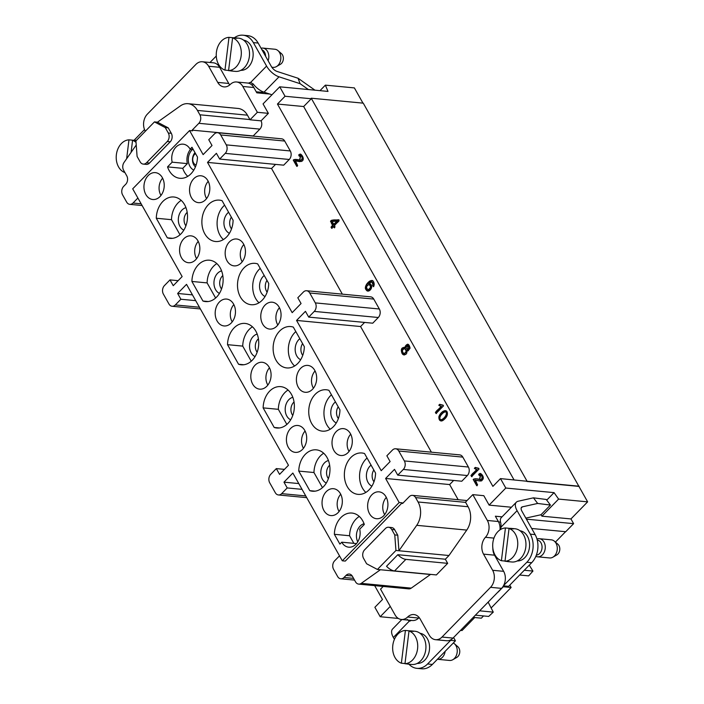 <?xml version="1.0" encoding="UTF-8"?>
<svg xmlns="http://www.w3.org/2000/svg" width="704" height="704" viewBox="0 0 704 704"><rect width="100%" height="100%" fill="white"/><g stroke="black" fill="none" stroke-linecap="round" stroke-linejoin="round"><path stroke-width="1.06" d="M555.421 542.098L565.567 531.705M491.137 607.966L511.113 587.497L509.784 585.13M483.534 615.938L481.36 618.174L473.229 617.399M474.716 617.54L462.026 630.538L460.539 630.388M362.956 103.136L354.376 87.903L325.362 85.14L327.994 91.414L279.726 86.821L285.041 96.263L277.446 104.042L303.662 106.533L311.256 98.754L285.041 96.263M531.67 528.475L565.734 531.714L573.61 523.653L570.953 518.936L587.629 501.855L363.264 103.162L311.238 98.208L527.076 481.263L500.482 478.606L505.798 488.039L489.122 505.12L483.806 495.686L472.806 494.639L487.353 520.467A12.135 9.09 95.4 0 1 485.443 537.302A12.135 9.09 -84.6 0 0 483.534 554.127L492.642 570.293A12.135 9.09 95.4 0 1 490.547 587.321L442.015 637.05A12.135 9.09 95.4 0 1 435.547 639.69A12.135 9.09 95.4 0 1 429.29 635.202L420.182 619.045A12.135 9.09 -84.6 0 0 413.926 614.557A12.135 9.09 -84.6 0 0 407.642 617.012A12.135 9.09 95.4 0 1 401.368 619.467A12.135 9.09 95.4 0 1 395.102 614.979L380.547 589.151L383.205 586.441M165.246 127.591L154.449 121.898L135.925 140.879L137.095 156.438L140.149 161.858A6.063 4.541 -84.6 0 0 143.273 164.094A6.063 4.541 -84.6 0 0 146.511 162.774L167.253 141.522A6.063 4.541 -84.6 0 0 168.3 133.003L165.246 127.591L168.256 127.873L157.45 122.188L180.391 105.899A18.198 13.631 95.4 0 1 188.038 103.69A18.198 13.631 95.4 0 1 197.428 110.422L199.892 114.796A6.063 4.541 95.4 0 1 198.845 123.306L192.174 130.143L253.202 135.951L259.873 129.114A6.063 4.541 95.4 0 0 261.052 120.842L268.374 113.344L263.05 103.902L279.726 86.821M154.449 121.898L157.45 122.188M386.522 566.28L397.822 554.699L445.35 559.222L447.674 563.35L436.374 574.93L394.557 570.944A9.706 4.708 -135.7 0 1 386.522 566.28M395.938 550.475L394.768 534.917L391.714 529.496A6.063 4.541 -84.6 0 0 388.59 527.252A6.063 4.541 -84.6 0 0 385.352 528.581L364.602 549.833A6.063 4.541 -84.6 0 0 363.563 558.351L366.608 563.763L377.414 569.457L395.938 550.475L448.967 555.518L445.35 559.222M377.414 569.457L430.443 574.499L411.25 588.13A6.063 4.541 95.4 0 1 408.698 588.87L358.67 584.109A6.063 4.541 -84.6 0 0 361.222 583.37L380.415 569.738M145.323 131.252L145.27 131.155A12.135 9.09 95.4 0 1 147.365 114.127L195.897 64.398A12.135 9.09 95.4 0 1 202.365 61.758A12.135 9.09 95.4 0 1 208.622 66.246L217.73 82.403A12.135 9.09 -84.6 0 0 223.995 86.891A12.135 9.09 -84.6 0 0 230.27 84.436A12.135 9.09 95.4 0 1 236.553 81.981A12.135 9.09 95.4 0 1 242.81 86.469L257.365 112.297L250.043 119.794A6.063 4.541 -84.6 0 0 249.911 119.557L247.447 115.183A18.198 13.631 -84.6 0 0 238.058 108.451L188.038 103.69M472.806 494.639L465.485 502.137A6.063 4.541 95.4 0 1 465.617 502.366L468.081 506.739A18.198 13.631 95.4 0 1 466.752 530.086L448.967 555.518M398.332 618.446L380.204 616.722L374.88 607.288L382.483 599.5L374.66 585.622M514.034 479.89L303.662 106.533M500.482 478.606L492.888 486.385L277.446 104.042M311.238 98.208L311.256 98.754M587.629 501.855L558.606 499.092L554.066 492.633L505.798 488.039M578.917 486.402L526.891 481.448M487.353 520.467L498.362 521.514L495.37 516.208L502.049 516.842M498.362 521.514A12.135 9.09 95.4 0 1 500.042 529.434A12.135 9.09 95.4 0 1 500.007 529.857M236.553 81.981L247.553 83.028A12.135 9.09 95.4 0 1 248.6 83.204A12.135 9.09 95.4 0 1 253.818 87.516L242.81 86.469M269.729 94.046L256.81 92.822L253.818 87.516M192.174 130.143L192.57 130.847L189.57 130.557L132.704 188.83L182.142 276.575L173.246 285.683L169.99 279.902L164.437 285.595A6.063 4.541 -84.6 0 0 163.39 294.114L168.969 304.014A6.063 4.541 -84.6 0 0 172.102 306.258A6.063 4.541 -84.6 0 0 175.331 304.938L180.893 299.244L177.637 293.462L186.525 284.354L288.464 465.265L279.576 474.373L276.32 468.6L270.758 474.294A6.063 4.541 95.4 0 0 269.711 482.803L275.299 492.712A6.063 4.541 95.4 0 0 278.423 494.956L306.706 497.649M390.271 606.399L380.204 616.722M475.517 469.084L474.355 468.345L475.235 467.447L478.632 468.266L479.054 469.014L471.618 476.634L470.967 475.482L476.758 469.542L475.517 469.084C472.701 466.937 478.817 468.046 479.054 469.014L471.618 476.634C469.586 473.801 478.72 470.536 475.517 469.084L477.162 469.577L471.363 475.517L472.014 476.678M366.08 289.696L366.538 284.293L371.721 280.553L373.366 286.616L372.654 285.542L373.182 284.302L371.73 281.934L368.834 283.527L371.536 287.549L367.937 291.086L366.08 289.696C363.519 287.382 368.271 280.685 371.518 280.544C374.343 279.462 375.241 287.971 372.654 285.542C373.63 283.008 372.988 281.855 370.726 282.102C367.47 283.8 370.603 283.369 371.105 284.803C373.437 287.945 368.139 293.806 366.08 289.696L368.139 291.095M332.807 225.333C331.214 223.52 330.722 221.874 331.338 220.378C334.233 219.657 336.82 219.771 339.099 220.713C337.929 222.807 333.476 224.418 335.016 226.908C333.81 228.158 333.071 225.632 331.69 228.307C331.012 227.163 331.382 226.169 332.807 225.333L330.502 221.232L331.338 220.378L338.562 219.771L339.099 220.713L334.294 225.632L335.016 226.908L334.18 227.762L333.458 226.486L331.69 228.307L331.038 227.146L333.212 225.368L331.434 227.181L332.086 228.342M189.57 130.557L203.13 154.616L212.018 145.508L208.762 139.726L214.324 134.033A6.063 4.541 95.4 0 1 217.554 132.713L281.582 138.811A6.063 4.541 95.4 0 1 284.715 141.055L220.686 134.957L226.266 144.866A6.063 4.541 95.4 0 1 225.218 153.375L219.657 159.069L216.401 153.296L207.513 162.404L271.542 168.494L275.554 164.393M226.266 144.866L290.294 150.955L284.715 141.055M290.294 150.955A6.063 4.541 95.4 0 1 289.247 159.474L225.218 153.375M219.657 159.069L283.694 165.167L289.247 159.474M342.346 294.149L271.542 168.494M207.513 162.404L292.178 312.655L301.066 303.538L297.81 297.766L303.362 292.072A6.063 4.541 95.4 0 1 306.601 290.743L370.63 296.842A6.063 4.541 95.4 0 1 373.762 299.086L309.734 292.987L315.313 302.896A6.063 4.541 95.4 0 1 314.266 311.406L308.704 317.108L305.448 311.326L296.56 320.434L360.589 326.533L364.602 322.423M315.313 302.896L379.342 308.994L373.762 299.086M379.342 308.994A6.063 4.541 95.4 0 1 378.294 317.504L314.266 311.406M308.704 317.108L372.742 323.198L378.294 317.504M431.394 452.179L360.589 326.533M296.56 320.434L381.216 470.686L390.113 461.569L386.857 455.796L392.41 450.102A6.063 4.541 95.4 0 1 395.648 448.782L459.677 454.872A6.063 4.541 95.4 0 1 462.81 457.116L398.772 451.018L404.36 460.926A6.063 4.541 95.4 0 1 403.313 469.445L397.751 475.138L394.495 469.357L385.607 478.465L449.636 484.563L453.649 480.454M404.36 460.926L468.389 467.025L462.81 457.116M468.389 467.025A6.063 4.541 95.4 0 1 467.342 475.534L403.313 469.445M397.751 475.138L461.789 481.228L467.342 475.534M458.172 499.717L449.636 484.563M439.947 405.962L438.794 405.231L439.674 404.325L443.071 405.152L443.494 405.9L436.049 413.521L435.398 412.359L441.197 406.419L439.947 405.962C437.131 403.823 443.247 404.923 443.494 405.9L436.049 413.521C434.025 410.678 443.159 407.422 439.947 405.962L441.593 406.463L435.794 412.394L436.454 413.556M293.973 159.606L293.269 160.116L296.78 166.355L297.651 165.458L295.046 160.829L299.666 161.63L303.178 158.479L300.564 154.15L298.681 154.906L299.262 156.191L300.582 155.575L299.534 160.178L293.973 159.606L295.874 159.394M438.891 416.759L445.139 410.608L447.401 413.512L445.694 417.956L441.082 421.027L438.891 416.759C440.475 411.541 447.26 407.854 447.401 413.512C447.506 415.985 445.887 418.378 442.543 420.71C440.009 421.406 438.786 420.086 438.891 416.759L441.285 421.036M401.35 350.469L404.175 347.186L405.372 347.82L407.695 344.186L407.818 350.909L406.859 350.469L404.052 354.992L401.35 350.469C401.412 345.849 405.918 348.797 405.363 346.148C407.554 343.156 409.13 343.834 410.08 348.181L408.038 350.918C406.076 349.554 407.686 353.232 405.962 354.191C403.322 355.714 401.782 354.473 401.35 350.469L404.254 355.01M476.714 485.69L473.202 479.459L475.605 478.711L479.477 479.521L480.515 474.918L479.195 475.534L478.623 474.25L480.506 473.493L483.12 477.814L479.626 480.973L474.98 480.172L477.594 484.792L476.714 485.69L473.202 479.459C475.112 478.632 477.391 478.658 480.04 479.538C483.683 479.618 481.659 472.754 479.195 475.534C478.57 469.876 486.156 477.321 482.09 480.163C481.906 482.108 475.992 479.917 474.98 480.172C476.731 482.178 477.303 484.018 476.714 485.69M302.034 489.35L287.214 487.942L283.958 482.161L292.855 473.053L342.294 560.798L345.294 561.079L402.16 502.814L399.159 502.524L385.607 478.465M402.16 502.814L402.565 503.518L409.235 496.69A6.063 4.541 -84.6 0 1 412.465 495.361L467.025 500.553M287.214 487.942L281.662 493.636A6.063 4.541 95.4 0 1 278.423 494.956M342.294 560.798L399.159 502.524M395.648 448.782A6.063 4.541 95.4 0 1 398.772 451.018M306.601 290.743A6.063 4.541 95.4 0 1 309.734 292.987M217.554 132.713A6.063 4.541 95.4 0 1 220.686 134.957M205.594 199.707A13.499 10.111 -84.6 0 0 209.59 185.601A13.499 10.111 -84.6 0 0 201.599 175.868A13.499 10.111 -84.6 0 0 193.767 178.719A13.499 10.111 -84.6 0 0 189.93 193.644A13.499 10.111 -84.6 0 0 199.047 202.682A13.499 10.111 -84.6 0 0 205.594 199.707M241.217 262.926A13.499 10.111 -84.6 0 0 245.212 248.811A13.499 10.111 -84.6 0 0 237.222 239.078A13.499 10.111 -84.6 0 0 229.39 241.93A13.499 10.111 -84.6 0 0 225.553 256.854A13.499 10.111 -84.6 0 0 234.67 265.901A13.499 10.111 -84.6 0 0 241.217 262.926M276.83 326.137A13.499 10.111 -84.6 0 0 280.826 312.03A13.499 10.111 -84.6 0 0 272.835 302.289A13.499 10.111 -84.6 0 0 265.003 305.14A13.499 10.111 -84.6 0 0 261.166 320.074A13.499 10.111 -84.6 0 0 270.283 329.111A13.499 10.111 -84.6 0 0 276.83 326.137M312.453 389.347A13.499 10.111 -84.6 0 0 316.448 375.241A13.499 10.111 -84.6 0 0 308.458 365.499A13.499 10.111 -84.6 0 0 300.626 368.359A13.499 10.111 -84.6 0 0 296.789 383.284A13.499 10.111 -84.6 0 0 305.906 392.322A13.499 10.111 -84.6 0 0 312.453 389.347M348.075 452.558A13.499 10.111 -84.6 0 0 352.07 438.451A13.499 10.111 -84.6 0 0 344.071 428.718A13.499 10.111 -84.6 0 0 336.239 431.57A13.499 10.111 -84.6 0 0 332.402 446.494A13.499 10.111 -84.6 0 0 341.519 455.541A13.499 10.111 -84.6 0 0 348.075 452.558M383.689 515.777A13.499 10.111 -84.6 0 0 387.684 501.67A13.499 10.111 -84.6 0 0 379.694 491.929A13.499 10.111 -84.6 0 0 367.708 504.319A13.499 10.111 -84.6 0 0 377.142 518.751A13.499 10.111 -84.6 0 0 383.689 515.777M156.288 218.24L167.314 237.811A20.777 15.558 -84.6 0 0 169.928 238.366A20.777 15.558 -84.6 0 0 187.387 219.155A20.777 15.558 -84.6 0 0 173.862 196.997A20.777 15.558 -84.6 0 0 156.288 218.24L171.494 219.683A20.777 15.558 95.4 0 1 181.218 200.385M191.902 281.45L202.937 301.03A20.777 15.558 -84.6 0 0 205.542 301.585A20.777 15.558 -84.6 0 0 223.01 282.374A20.777 15.558 -84.6 0 0 209.484 260.207A20.777 15.558 -84.6 0 0 191.902 281.45L207.108 282.902A20.777 15.558 95.4 0 1 216.832 263.595M227.524 344.661L238.55 364.241A20.777 15.558 -84.6 0 0 241.164 364.795A20.777 15.558 -84.6 0 0 258.623 345.585A20.777 15.558 -84.6 0 0 245.098 323.426A20.777 15.558 -84.6 0 0 227.524 344.661L242.73 346.113A20.777 15.558 95.4 0 1 252.454 326.806M263.138 407.88L274.173 427.451A20.777 15.558 -84.6 0 0 276.786 428.006A20.777 15.558 -84.6 0 0 294.246 408.795A20.777 15.558 -84.6 0 0 280.72 386.637A20.777 15.558 -84.6 0 0 263.138 407.88L278.344 409.323A20.777 15.558 95.4 0 1 288.068 390.025M298.76 471.09L309.786 490.662A20.777 15.558 -84.6 0 0 312.4 491.216A20.777 15.558 -84.6 0 0 329.859 472.006A20.777 15.558 -84.6 0 0 316.342 449.847A20.777 15.558 -84.6 0 0 298.76 471.09L313.966 472.534A20.777 15.558 95.4 0 1 323.69 453.235M334.374 534.301L339.891 544.095L341.748 542.194A13.499 10.111 -84.6 0 0 348.709 547.184A13.499 10.111 -84.6 0 0 359.709 529.179L364.32 524.462A20.777 15.558 -84.6 0 0 351.956 513.058A20.777 15.558 -84.6 0 0 334.374 534.301L349.589 535.753A20.777 15.558 95.4 0 1 359.304 516.446M375.575 473.114L364.549 453.543A20.777 15.558 -84.6 0 0 361.935 452.989A20.777 15.558 -84.6 0 0 344.476 472.199A20.777 15.558 -84.6 0 0 358.002 494.358A20.777 15.558 -84.6 0 0 375.575 473.114M339.962 409.904L328.926 390.324A20.777 15.558 -84.6 0 0 326.313 389.77A20.777 15.558 -84.6 0 0 308.854 408.98A20.777 15.558 -84.6 0 0 322.379 431.147A20.777 15.558 -84.6 0 0 339.962 409.904M304.339 346.694L293.313 327.114A20.777 15.558 -84.6 0 0 290.699 326.559A20.777 15.558 -84.6 0 0 273.24 345.77A20.777 15.558 -84.6 0 0 286.757 367.928A20.777 15.558 -84.6 0 0 304.339 346.694M268.726 283.474L257.69 263.903A20.777 15.558 -84.6 0 0 255.077 263.349A20.777 15.558 -84.6 0 0 237.618 282.559A20.777 15.558 -84.6 0 0 251.143 304.718A20.777 15.558 -84.6 0 0 268.726 283.474M233.103 220.264L222.077 200.684A20.777 15.558 -84.6 0 0 219.463 200.138A20.777 15.558 -84.6 0 0 201.995 219.349A20.777 15.558 -84.6 0 0 215.521 241.507A20.777 15.558 -84.6 0 0 233.103 220.264M172.154 162.175L167.543 166.892A20.777 15.558 -84.6 0 0 179.907 178.297A20.777 15.558 -84.6 0 0 197.481 157.054L191.972 147.259L190.115 149.16A13.499 10.111 -84.6 0 0 183.154 144.17A13.499 10.111 -84.6 0 0 172.154 162.175L187.361 163.618A13.499 10.111 95.4 0 1 190.582 149.204M338.096 512.635A13.499 10.111 -84.6 0 0 342.091 498.529A13.499 10.111 -84.6 0 0 334.101 488.787A13.499 10.111 -84.6 0 0 322.115 501.186A13.499 10.111 -84.6 0 0 331.54 515.61A13.499 10.111 -84.6 0 0 338.096 512.635M302.474 449.425A13.499 10.111 -84.6 0 0 306.469 435.318A13.499 10.111 -84.6 0 0 298.478 425.577A13.499 10.111 -84.6 0 0 286.493 437.967A13.499 10.111 -84.6 0 0 295.926 452.399A13.499 10.111 -84.6 0 0 302.474 449.425M266.86 386.214A13.499 10.111 -84.6 0 0 270.855 372.108A13.499 10.111 -84.6 0 0 262.856 362.366A13.499 10.111 -84.6 0 0 250.879 374.757A13.499 10.111 -84.6 0 0 260.304 389.189A13.499 10.111 -84.6 0 0 266.86 386.214M231.238 322.995A13.499 10.111 -84.6 0 0 235.233 308.889A13.499 10.111 -84.6 0 0 227.242 299.156A13.499 10.111 -84.6 0 0 215.257 311.546A13.499 10.111 -84.6 0 0 224.69 325.978A13.499 10.111 -84.6 0 0 231.238 322.995M195.615 259.785A13.499 10.111 -84.6 0 0 199.61 245.678A13.499 10.111 -84.6 0 0 191.62 235.937A13.499 10.111 -84.6 0 0 179.643 248.327A13.499 10.111 -84.6 0 0 189.068 262.759A13.499 10.111 -84.6 0 0 195.615 259.785M160.002 196.574A13.499 10.111 -84.6 0 0 163.997 182.468A13.499 10.111 -84.6 0 0 156.006 172.726A13.499 10.111 -84.6 0 0 148.174 175.578A13.499 10.111 -84.6 0 0 144.338 190.511A13.499 10.111 -84.6 0 0 153.454 199.549A13.499 10.111 -84.6 0 0 160.002 196.574M187.185 212.353A8.642 6.477 -84.6 0 0 185.293 224.866A8.642 6.477 -84.6 0 0 185.909 225.799M231.352 217.158A8.642 6.477 -84.6 0 0 230.886 228.008A8.642 6.477 -84.6 0 0 231.502 228.941M222.807 275.563A8.642 6.477 -84.6 0 0 220.906 288.086A8.642 6.477 -84.6 0 0 221.522 289.018M266.974 280.377A8.642 6.477 -84.6 0 0 266.508 291.218A8.642 6.477 -84.6 0 0 267.124 292.151M258.421 338.774A8.642 6.477 -84.6 0 0 256.529 351.296A8.642 6.477 -84.6 0 0 257.145 352.229M302.588 343.587A8.642 6.477 -84.6 0 0 302.122 354.429A8.642 6.477 -84.6 0 0 302.738 355.362M294.043 401.993A8.642 6.477 -84.6 0 0 292.142 414.506A8.642 6.477 -84.6 0 0 292.758 415.439M338.21 406.798A8.642 6.477 -84.6 0 0 337.744 417.648A8.642 6.477 -84.6 0 0 338.36 418.581M329.666 465.203A8.642 6.477 -84.6 0 0 327.765 477.717A8.642 6.477 -84.6 0 0 328.381 478.65M373.824 470.008A8.642 6.477 -84.6 0 0 373.358 480.858A8.642 6.477 -84.6 0 0 373.974 481.791M143.273 164.094L146.274 164.384A6.063 4.541 -84.6 0 0 149.512 163.064L170.254 141.803A6.063 4.541 -84.6 0 0 171.301 133.294L168.247 127.873M137.887 198.035L133.021 203.025A6.063 4.541 95.4 0 1 129.791 204.345A6.063 4.541 95.4 0 1 126.658 202.101L122.602 194.911A6.063 4.541 95.4 0 1 123.649 186.393L125.69 184.307A6.063 4.541 -84.6 0 0 126.738 175.789L123.596 170.227A6.063 4.541 95.4 0 1 124.045 162.448L136.233 145.015M339.504 555.852L334.638 560.833A6.063 4.541 -84.6 0 0 333.59 569.351L337.647 576.541A6.063 4.541 -84.6 0 0 340.771 578.785A6.063 4.541 -84.6 0 0 344.01 577.465L346.042 575.379A6.063 4.541 95.4 0 1 349.281 574.05A6.063 4.541 95.4 0 1 352.405 576.294L355.546 581.865A6.063 4.541 -84.6 0 0 358.67 584.109M388.59 527.252L391.591 527.542A6.063 4.541 95.4 0 1 394.715 529.786L397.769 535.207L398.939 550.757L416.724 525.325A18.198 13.631 -84.6 0 0 418.053 501.978L415.598 497.605A6.063 4.541 -84.6 0 0 412.465 495.361M257.365 112.297L268.374 113.344M250.043 119.794L261.052 120.842M500.509 522.086L498.573 521.902M573.61 523.653L526.416 519.156M319.977 90.658L325.362 85.14M570.953 518.936L541.939 516.173L540.945 514.756M558.606 499.092L541.939 516.173M511.421 507.241L489.122 505.12M554.066 492.633L546.735 500.148M442.015 637.05L453.024 638.097A12.135 9.09 95.4 0 1 450.437 639.998A12.135 9.09 95.4 0 1 446.556 640.737L435.547 639.69M492.642 570.293L503.65 571.34A12.135 9.09 95.4 0 1 503.606 585.526A12.135 9.09 95.4 0 1 501.556 588.368L490.547 587.321M453.024 638.097L501.556 588.368M503.65 571.34L494.542 555.183L483.534 554.127M217.73 82.403L228.738 83.45L219.63 67.294L208.622 66.246M202.365 61.758L213.374 62.806A12.135 9.09 95.4 0 1 219.63 67.294M419.188 617.566A12.135 9.09 -84.6 0 0 418.651 618.059A12.135 9.09 95.4 0 1 412.368 620.514L401.368 619.467M492.835 548.055A12.135 9.09 -84.6 0 0 494.542 555.183M228.738 83.45A12.135 9.09 -84.6 0 0 229.733 84.929M394.768 534.917L397.769 535.207M353.866 543.347L349.589 535.753M356.488 543.594L341.748 542.194M357.738 541.869A11.678 8.747 95.4 0 1 364.065 523.741M365.851 492.422A20.777 15.558 95.4 0 1 367.066 458.014M371.897 486.156A11.678 8.747 95.4 0 1 368.042 482.425A11.678 8.747 95.4 0 1 371.078 465.124M322.476 487.643L313.966 472.534M315.075 491.172L309.786 490.662M326.304 483.023A11.678 8.747 95.4 0 1 322.45 479.292A11.678 8.747 95.4 0 1 328.442 460.522M330.238 429.202A20.777 15.558 95.4 0 1 331.452 394.803M336.283 422.946A11.678 8.747 95.4 0 1 332.42 419.214A11.678 8.747 95.4 0 1 335.456 401.914M286.854 424.424L278.344 409.323M279.453 427.953L274.173 427.451M290.682 419.804A11.678 8.747 95.4 0 1 286.827 416.073A11.678 8.747 95.4 0 1 292.829 397.311M294.615 365.992A20.777 15.558 95.4 0 1 295.83 331.584M300.661 359.726A11.678 8.747 95.4 0 1 296.806 356.004A11.678 8.747 95.4 0 1 299.842 338.703M238.55 364.241L243.83 364.742M251.24 361.214L242.73 346.113M255.068 356.594A11.678 8.747 95.4 0 1 251.205 352.862A11.678 8.747 95.4 0 1 257.206 334.101M259.002 302.782A20.777 15.558 95.4 0 1 260.216 268.374M265.038 296.516A11.678 8.747 95.4 0 1 261.184 292.785A11.678 8.747 95.4 0 1 264.22 275.493M215.618 298.003L207.108 282.902M208.217 301.532L202.937 301.03M219.446 293.383A11.678 8.747 95.4 0 1 215.591 289.652A11.678 8.747 95.4 0 1 221.584 270.89M223.379 239.562A20.777 15.558 95.4 0 1 224.594 205.163M229.425 233.306A11.678 8.747 95.4 0 1 225.57 229.574A11.678 8.747 95.4 0 1 228.598 212.274M180.004 234.784L171.494 219.683M172.594 238.322L167.314 237.811M183.832 230.164A11.678 8.747 95.4 0 1 179.969 226.442A11.678 8.747 95.4 0 1 185.97 207.671M187.766 176.352A20.777 15.558 95.4 0 1 182.75 168.344L187.361 163.618M182.75 168.344L167.543 166.892M193.204 149.459L190.115 149.16M193.802 170.095A11.678 8.747 95.4 0 1 189.948 166.364A11.678 8.747 95.4 0 1 192.579 149.398M384.666 514.642A12.285 9.205 95.4 0 1 384.481 514.316A12.285 9.205 95.4 0 1 386.311 497.385M339.073 511.5A12.285 9.205 95.4 0 1 338.888 511.183A12.285 9.205 95.4 0 1 340.718 494.243M349.052 451.431A12.285 9.205 95.4 0 1 348.858 451.106A12.285 9.205 95.4 0 1 350.698 434.174M303.459 448.29A12.285 9.205 95.4 0 1 303.266 447.964A12.285 9.205 95.4 0 1 305.096 431.033M313.43 388.212A12.285 9.205 95.4 0 1 313.245 387.895A12.285 9.205 95.4 0 1 315.075 370.955M267.837 385.079A12.285 9.205 95.4 0 1 267.643 384.754A12.285 9.205 95.4 0 1 269.482 367.822M277.816 325.002A12.285 9.205 95.4 0 1 277.622 324.676A12.285 9.205 95.4 0 1 279.453 307.745M232.214 321.869A12.285 9.205 95.4 0 1 232.03 321.543A12.285 9.205 95.4 0 1 233.86 304.612M242.194 261.791A12.285 9.205 95.4 0 1 242.009 261.466A12.285 9.205 95.4 0 1 243.839 244.534M196.601 258.65A12.285 9.205 95.4 0 1 196.407 258.333A12.285 9.205 95.4 0 1 198.246 241.393M206.58 198.581A12.285 9.205 95.4 0 1 206.386 198.255A12.285 9.205 95.4 0 1 208.217 181.315M160.978 195.439A12.285 9.205 95.4 0 1 160.794 195.114A12.285 9.205 95.4 0 1 162.624 178.182M284.46 469.374L276.32 468.6M283.958 482.161L298.778 483.569M178.13 280.676L169.99 279.902M195.712 300.652L180.893 299.244M177.637 293.462L192.456 294.879M438.794 405.231L440.352 406.006M440.07 404.36L439.19 405.266M443.133 405.258L442.244 405.24M336.987 221.056L331.98 221.522L334.039 224.514L337.383 221.091L331.98 221.522L333.643 224.47L336.987 221.056L333.643 224.47M330.502 221.232L333.212 225.368M331.338 220.378L330.906 221.276M338.967 219.806L331.734 220.422M333.458 226.486L334.576 227.797M299.728 160.195L300.784 155.619M293.269 160.116L294.369 159.641M297.176 166.39L293.665 160.151M298.681 154.906L300.758 154.185M299.851 161.647L295.953 160.838M299.658 156.235L299.086 154.95M444.884 411.963C440.176 413.767 438.126 420.508 441.443 419.646C445.94 417.912 448.061 411.162 444.884 411.963C440.176 413.767 438.126 420.508 441.443 419.646C445.94 417.912 448.061 411.162 444.884 411.963L445.324 411.998M445.342 410.634L439.287 416.794M445.289 412.007C448.457 411.206 446.336 417.947 441.839 419.681M369.38 284.557L368.975 284.522C366.203 286.079 365.878 287.804 367.99 289.696C370.841 288.112 371.166 286.387 368.975 284.522C366.203 286.079 365.878 287.804 367.99 289.696C370.841 288.112 371.166 286.387 368.975 284.522L369.38 284.557C371.571 286.431 371.237 288.156 368.394 289.731L368.315 289.722M371.923 280.579L366.846 284.469L366.476 289.731M372.654 285.542L373.771 286.651M373.182 284.302L373.05 285.578M371.932 281.97L373.586 284.346M368.834 283.527L369.53 283.545M404.914 348.63L404.518 348.594C401.993 349.826 401.799 351.481 403.911 353.575C406.481 352.264 406.683 350.61 404.518 348.594C401.993 349.826 401.799 351.481 403.911 353.575C406.481 352.264 406.683 350.61 404.518 348.594L404.914 348.63C407.079 350.645 406.886 352.308 404.316 353.61L404.202 353.584M408.232 345.673L407.827 345.638C405.803 346.685 405.662 347.987 407.414 349.545C409.402 348.515 409.543 347.213 407.827 345.638C405.803 346.685 405.662 347.987 407.414 349.545C409.402 348.515 409.543 347.213 407.827 345.638L408.232 345.673C409.948 347.248 409.807 348.55 407.81 349.589L407.686 349.554M404.369 347.213L401.746 350.504M405.372 347.82L407.898 344.212M406.859 350.469L408.021 350.918M474.355 468.345L475.913 469.119M475.64 467.482L474.76 468.38M478.694 468.38L477.814 468.354M473.202 479.459L477.118 485.734M473.906 478.94L473.607 479.494M480.718 474.954L479.67 479.53M475.816 478.738L474.311 478.984M478.623 474.25L479.6 475.57M475.904 480.172L479.811 480.99M480.7 473.528L479.019 474.285M196.134 165.009A6.063 4.541 95.4 0 1 192.799 160.503A6.063 4.541 95.4 0 1 194.621 154.352A6.063 4.541 95.4 0 1 195.545 153.613M195.457 166.839A8.8 6.591 95.4 0 1 194.999 152.645M126.641 158.734L128.964 139.841A16.685 12.496 -84.6 0 0 116.371 154.686A16.685 12.496 -84.6 0 0 124.934 172.594M128.964 139.841L133.364 140.254A16.685 12.496 95.4 0 1 134.728 140.29A16.685 12.496 95.4 0 1 136.242 140.554M136.101 140.694L132.563 140.36L131.085 152.381M136.039 142.419A16.685 12.496 -84.6 0 0 132.563 140.36M228.589 70.453L224.963 70.11L228.994 37.347L233.394 37.77A16.685 12.496 95.4 0 1 234.766 37.796L238.568 38.157A16.685 12.496 95.4 0 1 249.489 55.044A16.685 12.496 95.4 0 1 236.773 71.412A16.685 12.496 95.4 0 1 235.409 71.377L231.598 71.016A16.685 12.496 95.4 0 1 230.252 70.787M228.571 70.629A16.685 12.496 -84.6 0 0 241.155 55.783A16.685 12.496 -84.6 0 0 232.593 37.866L228.571 70.629L232.971 71.042A16.685 12.496 95.4 0 1 231.598 71.016M228.994 37.347A16.685 12.496 -84.6 0 0 216.41 52.193A16.685 12.496 -84.6 0 0 224.963 70.11M234.766 37.796A16.685 12.496 95.4 0 1 236.993 38.289L232.593 37.866M240.75 70.356A15.171 11.361 -84.6 0 0 248.406 67.021A15.171 11.361 -84.6 0 0 252.859 50.978A15.171 11.361 -84.6 0 0 243.619 40.172M261.906 49.72A7.586 5.676 95.4 0 1 264.546 52.21A7.586 5.676 95.4 0 1 265.61 56.302M261.061 48.233A9.099 6.82 95.4 0 1 262.856 48.092A9.099 6.82 95.4 0 1 268.743 58.124A9.099 6.82 95.4 0 1 268.118 60.746M277.957 50.6L281.442 53.627A6.063 4.541 95.4 0 1 283.334 59.18A6.063 4.541 95.4 0 1 280.43 64.284L276.434 66.59A9.099 6.82 -84.6 0 0 280.755 59.268A9.099 6.82 -84.6 0 0 277.957 50.6A9.099 6.82 -84.6 0 0 274.868 49.236L262.856 48.092M272.897 67.32A9.099 6.82 -84.6 0 0 273.143 67.355A9.099 6.82 -84.6 0 0 276.434 66.59M248.6 83.204A4.55 3.406 95.4 0 1 250.589 82.465L266.578 66.079L253.352 42.601L258.148 43.058L271.383 66.537A6.063 2.948 44.3 0 0 277.033 71.421L298.091 78.267L300.071 83.67L308.405 89.558M298.091 78.267L314.943 90.174M250.747 82.474L253.396 84.19A13.35 6.477 44.3 0 0 264.018 92.189L271.964 94.776M266.578 66.079A13.35 6.477 44.3 0 0 279.022 76.815L300.071 83.67M253.158 83.89A4.55 3.406 -84.6 0 0 253.123 83.926L252.199 85.342M258.148 43.058A20.02 14.995 -84.6 0 0 247.817 35.658L243.021 35.2A20.02 14.995 -84.6 0 0 234.406 37.77M216.269 56.038L209.986 62.48M253.352 42.601A20.02 14.995 -84.6 0 0 243.021 35.2M144.522 129.554L134.077 140.246M261.184 93.236L260.603 92.215L257.004 91.872A6.063 2.948 -135.7 0 1 256.177 91.705M405.002 663.546L401.377 663.203L405.407 630.45L409.807 630.863A16.685 12.496 95.4 0 1 411.171 630.898L414.973 631.259A16.685 12.496 95.4 0 1 425.77 649.66A16.685 12.496 95.4 0 1 411.814 664.47L408.012 664.11A16.685 12.496 95.4 0 1 406.666 663.881M404.976 663.722A16.685 12.496 -84.6 0 0 417.56 648.877A16.685 12.496 -84.6 0 0 409.006 630.969L404.976 663.722L409.376 664.145A16.685 12.496 95.4 0 1 408.012 664.11M405.407 630.45A16.685 12.496 -84.6 0 0 392.814 645.295A16.685 12.496 -84.6 0 0 401.377 663.203M411.171 630.898A16.685 12.496 95.4 0 1 413.406 631.382L409.006 630.969M505.032 561.053L501.406 560.71L505.437 527.956L509.837 528.378A16.685 12.496 95.4 0 1 511.21 528.405L515.011 528.766A16.685 12.496 95.4 0 1 517.238 529.258A16.685 12.496 95.4 0 1 525.668 548.073A16.685 12.496 95.4 0 1 511.843 561.986L508.042 561.625A16.685 12.496 95.4 0 1 506.695 561.396M505.006 561.238A16.685 12.496 -84.6 0 0 517.598 546.383A16.685 12.496 -84.6 0 0 509.036 528.475L505.006 561.238L509.414 561.651A16.685 12.496 95.4 0 1 508.042 561.625M505.437 527.956A16.685 12.496 -84.6 0 0 492.853 542.802A16.685 12.496 -84.6 0 0 501.406 560.71M511.21 528.405A16.685 12.496 95.4 0 1 513.436 528.898L509.036 528.475M517.194 560.956A15.171 11.361 -84.6 0 0 524.85 557.621A15.171 11.361 -84.6 0 0 529.302 541.587A15.171 11.361 -84.6 0 0 520.062 530.781M417.155 663.45A15.171 11.361 -84.6 0 0 424.811 660.114A15.171 11.361 -84.6 0 0 429.273 644.072A15.171 11.361 -84.6 0 0 420.033 633.274M475.402 615.164L488.682 616.431L493.266 612.128L479.635 610.826M493.266 612.128L488.145 602.114M519.649 575.018L528.642 575.881L532.946 571.076L524.295 570.258M529.276 565.154L532.946 571.076M546.216 499.462L533.447 497.834L537.662 503.448L550.431 505.067L546.216 499.462M503.606 585.526L526.865 562.25A20.02 14.995 -84.6 0 0 530.323 534.151L517.097 510.673A13.35 6.477 -135.7 0 1 516.349 502.19A13.35 6.477 -135.7 0 1 518.162 501.23L533.447 497.834M500.042 529.434A4.55 3.406 -84.6 0 0 501.098 527.058L500.87 523.371A13.35 6.477 -135.7 0 1 501.345 517.563L516.349 502.19M503.809 585.878L508.605 586.335L531.67 562.707A20.02 14.995 -84.6 0 0 535.128 534.609L521.893 511.13A6.063 2.948 -135.7 0 1 521.558 507.276A6.063 2.948 -135.7 0 1 522.386 506.836L537.662 503.448M525.826 518.118L540.989 514.747L550.431 505.067M411.233 620.409A4.55 3.406 95.4 0 1 409.341 621.078L409.174 621.069M401.834 619.511L392.603 628.98A13.35 6.477 -135.7 0 0 393.351 637.463L409.341 621.078L407.132 619.414M408.936 664.198A20.02 14.995 -84.6 0 0 416.909 668.342L421.714 668.8A20.02 14.995 -84.6 0 0 432.379 664.435L455.444 640.807L453.587 637.516M416.909 668.342A20.02 14.995 -84.6 0 0 427.574 663.978L450.639 640.35L455.444 640.807M393.351 637.463L394.416 639.364M549.34 557.929A9.099 6.82 -84.6 0 0 549.586 557.955A9.099 6.82 -84.6 0 0 552.878 557.198A9.099 6.82 -84.6 0 0 557.198 549.877A9.099 6.82 -84.6 0 0 554.4 541.209A9.099 6.82 -84.6 0 0 551.311 539.836L539.299 538.701A9.099 6.82 95.4 0 1 545.186 548.733A9.099 6.82 95.4 0 1 537.574 556.811A9.099 6.82 95.4 0 1 535.85 556.336M536.958 539.009A9.099 6.82 95.4 0 1 539.299 538.701M554.4 541.209L557.885 544.227A6.063 4.541 95.4 0 1 559.768 549.789A6.063 4.541 95.4 0 1 556.873 554.884L552.878 557.198M537.231 540.03A7.586 5.676 95.4 0 1 540.989 542.81A7.586 5.676 95.4 0 1 541.983 548.372A7.586 5.676 95.4 0 1 536.342 555.113M449.302 660.422A9.099 6.82 -84.6 0 0 449.548 660.449A9.099 6.82 -84.6 0 0 452.848 659.683A9.099 6.82 -84.6 0 0 457.16 652.37A9.099 6.82 -84.6 0 0 454.37 643.702A9.099 6.82 -84.6 0 0 453.332 642.972M445.139 651.358A9.099 6.82 95.4 0 1 437.545 659.305A9.099 6.82 95.4 0 1 437.404 659.287M454.37 643.702L457.855 646.721A6.063 4.541 95.4 0 1 459.738 652.274A6.063 4.541 95.4 0 1 456.843 657.378L452.848 659.683M504.126 585.913L498.414 591.765A13.35 6.477 -135.7 0 1 497.71 592.31M503.307 586.749L511.113 587.497M579.102 486.209L527.076 481.263M260.603 92.215A12.135 5.474 -29.4 0 1 263.49 93.456M394.557 570.944L405.856 559.372A9.706 4.708 -135.7 0 1 397.822 554.699M405.856 559.372L447.674 563.35M299.262 156.191C301.726 153.419 303.741 160.274 300.106 160.195C297.238 159.306 294.958 159.28 293.269 160.116L296.78 166.355C297.37 164.683 296.789 162.835 295.046 160.829L301.145 161.489C306.926 159.87 298.971 149.855 299.262 156.191M167.253 141.522L170.254 141.803M168.3 133.003L171.301 133.294M146.511 162.774L149.512 163.064M391.714 529.496L394.715 529.786M485.443 537.302L493.962 538.111M418.651 618.059L407.642 617.012M344.01 577.465L353.575 578.371M415.598 497.605L465.617 502.366M346.042 575.379L352.202 575.96M361.222 583.37L411.25 588.13M416.724 525.325L466.752 530.086M418.053 501.978L468.081 506.739M199.892 114.796L249.911 119.557M198.845 123.306L259.873 129.114M197.428 110.422L247.447 115.183M133.021 203.025L141.134 203.799M281.662 493.636L305.738 495.924M175.331 304.938L199.417 307.234M264.018 92.189L279.022 76.815M517.097 510.673L501.098 527.058M521.136 508.112L522.386 506.836M427.574 663.978L432.379 664.435M530.323 534.151L535.128 534.609M526.865 562.25L531.67 562.707M340.771 578.785L354.552 580.096M129.791 204.345L142.102 205.515M172.102 306.258L200.385 308.95M136.356 140.439L134.728 140.29M273.143 67.355L271.806 67.223M549.586 557.955L537.574 556.811M449.548 660.449L437.545 659.305"/></g></svg>
